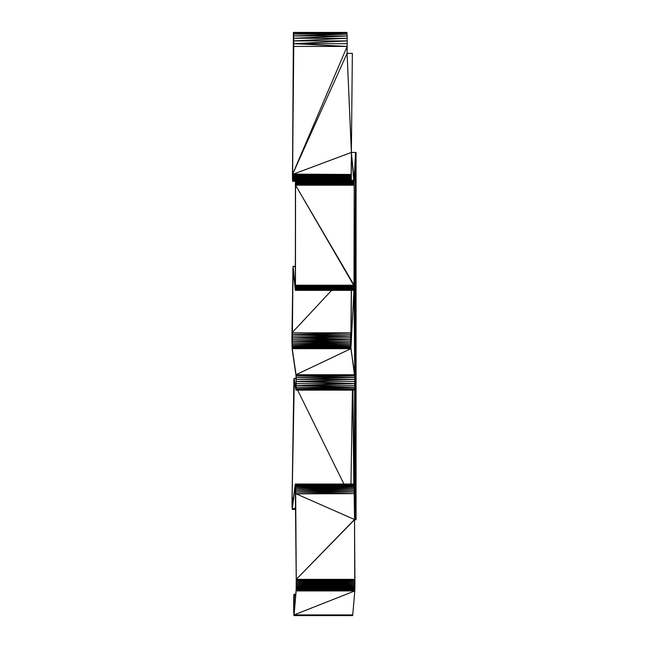 <?xml version="1.0" encoding="UTF-8"?>
<svg xmlns="http://www.w3.org/2000/svg" width="648" height="648" viewBox="0 0 648 648"><rect width="100%" height="100%" fill="white"/><g stroke="black" fill="none" stroke-linecap="round" stroke-linejoin="round"><path stroke-width="0.97" d="M294.378 610.27L294.249 599.594L295.302 599.594L294.249 599.594L295.294 599.643L294.249 599.594L294.281 602.17L295.075 602.17L294.281 602.17L295.075 602.203L294.281 602.17L294.249 610.262L294.249 599.594L294.249 610.262M295.731 594.613L293.973 594.257L295.755 594.257L293.973 594.257L295.731 594.613L294.054 594.621L295.723 594.621L294.054 594.621L294.071 613.891L296.144 590.927L294.079 614.903L296.136 589.915L294.079 614.903L294.2 612.392L294.079 614.903L294.071 613.891L294.079 614.903L352.739 614.903L294.079 614.903L296.144 590.927L354.804 590.927L294.079 614.903L354.804 590.927L352.739 614.903L294.054 615.236L352.714 615.236L293.973 615.6L294.079 614.903L352.739 614.903L352.634 615.6L293.973 615.6L352.714 615.236L294.054 615.236L352.739 614.903L354.804 590.927L296.144 590.927L296.257 586.983L354.918 586.983L354.901 587.955L296.257 586.983L354.901 587.955L296.241 587.955L354.901 587.955L354.877 588.846L296.241 587.955L354.877 588.846L296.217 588.846L354.877 588.846L354.853 589.648L296.217 588.846L354.853 589.648L296.193 589.648L354.853 589.648L296.168 590.344L354.853 589.648L354.829 590.344L296.168 590.344L354.829 590.344L296.144 590.927L354.829 590.344L354.804 590.927L354.918 586.983L296.266 585.946L354.926 585.946L354.918 586.983L296.257 586.983L296.266 585.946L354.918 586.983L354.926 585.946L296.282 584.869L296.282 583.759L354.942 583.759L354.934 584.869L296.282 583.759L354.934 584.869L296.282 584.869L354.934 584.869L354.926 585.946L296.266 585.946L296.282 584.869L354.926 585.946L354.942 583.759L296.282 582.633L354.942 582.633L354.942 583.759L296.282 583.759L296.282 582.633L354.942 583.759L354.942 582.633L296.282 581.515L354.942 581.515L354.942 582.633L296.282 582.633L296.282 581.515L354.942 582.633L354.942 581.515L296.274 580.422L354.934 580.422L354.942 581.515L296.282 581.515L296.274 580.422L354.942 581.515L354.934 580.422L296.266 579.361L354.926 579.361L354.934 580.422L296.274 580.422L296.266 579.361L354.934 580.422L354.926 579.361L296.233 579.604L296.144 590.927L354.804 590.927L296.144 590.927L296.266 579.361L296.144 590.927L294.2 612.392L294.127 595.69L295.634 595.69L294.127 595.69L294.192 597.383L295.496 597.351L294.192 597.383L294.054 615.236L294.054 594.621L293.973 615.6L352.714 615.236L354.804 590.927L354.513 519.51L295.674 493.63L295.634 490.382L354.294 490.382L354.318 491.954L295.634 490.382L354.318 491.954L295.658 491.954L295.642 493.873L295.601 488.94L354.262 488.94L354.294 490.382L295.601 488.94L354.294 490.382L295.634 490.382L295.642 493.873L295.658 491.954L354.318 491.954L354.334 493.63L295.658 491.954L354.334 493.63L295.674 493.63L296.257 583.516L295.634 490.382L295.642 493.873L354.334 493.63L354.513 519.51L296.266 579.361L295.674 493.63L354.513 519.51L296.266 579.361L354.513 519.51L354.926 579.361L296.266 579.361L354.513 519.753L355.533 152.434L355.533 519.753L354.513 519.753L354.812 377.509L350.762 346.648L351.313 290.353L350.9 348.681L296.055 374.73L296.047 375.775L292.248 348.681L296.055 374.73L354.715 374.73L296.055 374.73L292.248 348.681L296.047 375.775L292.24 349.726L296.047 375.775L296.055 374.73L350.9 348.681L354.715 374.73L354.124 285.201L295.545 185.207L354.205 185.207L354.124 285.201L295.464 285.201L295.545 185.207L354.124 285.971L354.108 287.437L295.439 288.109L354.1 288.109L295.423 288.716L354.083 288.716L295.407 289.243L354.067 289.243L295.391 289.672L354.051 289.672L295.366 290.012L354.027 290.012L295.35 290.239L354.002 290.239L295.326 290.353L353.986 290.353L295.326 290.353L295.448 287.437L354.108 287.437L353.986 290.353L295.35 290.239L354.027 290.012L295.366 290.012L354.051 289.672L295.391 289.672L354.067 289.243L295.407 289.243L354.083 288.716L295.423 288.716L354.1 288.109L295.439 288.109L354.108 287.437L295.456 286.724L354.116 286.724L295.464 285.971L354.124 285.971L295.464 285.201L354.124 285.201L354.205 185.207L295.545 184.575L295.431 180.225L292.629 180.209L292.629 181.27L292.604 180.185L354.091 180.225L295.431 180.225L354.091 180.225L295.448 180.338L354.108 180.338L295.448 180.338L354.108 180.338L295.464 180.541L354.124 180.541L295.464 180.541L354.124 180.541L295.48 180.833L354.14 180.833L295.48 180.833L354.14 180.833L295.496 181.205L354.156 181.205L295.496 181.205L295.512 181.651L354.156 181.205L295.512 181.651L354.173 181.651L295.512 181.651L354.181 182.161L295.512 181.651L295.52 182.161L354.181 182.161L295.52 182.161L354.189 182.72L295.52 182.161L295.529 182.72L354.189 182.72L295.529 182.72L354.197 183.319L295.529 182.72L295.537 183.319L354.197 183.319L295.537 183.319L295.545 183.943L354.197 183.319L295.545 183.943L354.205 183.943L295.545 183.943L354.205 184.575L295.545 183.943L295.545 184.575L354.205 184.575L295.545 184.575L354.205 185.207L295.545 185.207L295.545 184.575L295.545 185.207L354.205 185.207L354.205 183.943L354.715 374.73L354.124 285.971L295.464 285.971L354.116 286.724L295.456 286.724L354.108 287.437L295.448 287.437L295.464 285.201L354.124 285.971L354.205 184.575L354.715 374.73L354.124 285.971L354.715 374.73L354.116 286.724L354.715 374.73L354.108 287.437L354.715 374.73L354.1 288.109L354.715 374.73L354.083 288.716L354.715 374.73L354.067 289.243L354.715 374.73L350.9 348.681L292.248 348.681L350.9 348.681L354.051 289.672L354.715 374.73L354.181 182.161L355.533 152.434L354.513 519.753L355.533 152.434L354.845 383.616L355.533 152.434L354.181 182.161L351.378 152.434L355.533 152.434L354.108 180.338L355.533 152.434L354.124 180.541L355.533 152.434L354.14 180.833L355.533 152.434L354.156 181.205L355.533 152.434L354.173 181.651L355.533 152.434L354.181 182.161L355.533 152.434L354.197 183.319L355.533 152.434L354.205 183.943L354.853 381.494L354.205 183.943L354.837 379.412L354.205 183.943L354.812 377.509L354.205 183.943L354.772 375.905L354.205 183.943L354.715 374.73L354.205 183.943L354.124 285.201L354.205 185.207L351.378 152.434L354.189 182.72L355.533 152.434L354.853 381.494L354.715 374.73L296.112 375.905L296.128 387.391L296.055 374.73L296.087 376.634L296.055 374.73L354.715 374.73L354.772 375.905L296.112 375.905L354.715 374.73L350.9 348.681L354.051 289.672L350.9 348.681L354.027 290.012L350.9 348.681L353.986 290.353L350.9 348.681L353.962 290.353L350.9 348.681L353.93 290.353L350.9 348.681L351.443 290.353L350.9 348.681L350.665 332.829L350.851 348.243L292.248 348.681L292.199 348.243L292.248 348.681L350.851 348.243L350.9 348.681L350.851 348.243L292.199 348.243L292.24 349.726L292.199 348.243L292.183 349.288L292.199 348.243L350.851 348.243L350.665 332.829L350.811 347.555L292.199 348.243L292.151 347.555L292.199 348.243L350.811 347.555L350.851 348.243L350.665 332.829L350.762 346.648L350.665 332.829L350.73 345.53L350.665 332.829L350.698 344.226L350.665 332.829L350.665 342.768L350.665 332.829L350.649 341.188L350.665 332.829L292.005 332.829L292.961 268.377L292.183 349.288L292.151 347.555L292.135 348.567L292.151 347.555L350.811 347.555L350.641 334.433L350.633 336.118L291.973 337.827L292.135 348.567L291.956 334.093L291.956 341.561L291.973 336.118L350.633 336.118L350.633 337.827L291.973 337.827L350.633 336.118L291.981 334.433L350.641 334.433L350.665 332.829L291.981 334.433L350.633 336.118L291.973 336.118L293.082 266.336L295.277 290.231L293.123 267.616L293.131 266.595L295.448 266.595L293.131 266.595L293.123 267.616L293.082 266.336L293.034 267.632L293.018 266.749L292.005 332.829L331.614 290.353L292.005 332.829L350.665 332.829L350.649 341.188L350.633 339.536L291.973 337.827L350.633 337.827L350.633 339.536L291.981 339.536L291.973 337.827L350.633 339.536L350.641 334.433L350.633 339.536L350.641 334.433L291.981 334.433L350.665 332.829L350.633 339.536L350.633 336.118L350.633 339.536L291.989 341.188L350.649 341.188L350.665 342.768L291.989 341.188L350.665 342.768L292.013 342.768L291.981 339.536L350.633 339.536L350.649 341.188L291.989 341.188L350.633 339.536L350.665 342.768L292.037 344.226L292.013 342.768L350.665 342.768L350.698 344.226L292.037 344.226L350.665 342.768L350.698 344.226L292.07 345.53L292.037 344.226L350.698 344.226L350.73 345.53L292.07 345.53L350.698 344.226L350.73 345.53L292.11 346.648L292.07 345.53L350.73 345.53L350.762 346.648L292.11 346.648L350.73 345.53L350.762 346.648L292.151 347.555L292.11 346.648L350.762 346.648L350.811 347.555L292.151 347.555L350.762 346.648L354.772 375.905L296.152 377.509L354.812 377.509L296.176 379.412L354.837 379.412L296.193 381.494L354.853 381.494L354.513 519.753L354.845 383.616L296.168 385.625L354.829 385.625L354.513 519.753L354.829 385.625L354.513 519.753L354.74 388.792L296.031 389.723L296.152 383.422L295.966 390.137L294.022 378.513L296.136 378.626L294.038 378.626L295.966 390.137L294.006 378.448L296.128 378.513L294.006 378.448L293.99 379.647L293.99 378.44L293.981 379.696L293.973 378.481L296.128 378.44L293.99 378.44L293.868 380.603L293.884 379.809L294.297 381.105L293.868 382.514L294.022 379.647L295.966 390.137L296.014 388.776L296.031 389.723L296.087 388.792L354.74 388.792L354.691 389.723L296.031 389.723L354.74 388.792L354.788 387.391L296.087 388.792L296.128 387.391L354.788 387.391L354.513 519.753L354.74 388.792L296.087 388.792L354.788 387.391L296.168 385.625L354.788 387.391L296.128 387.391L296.185 383.616L354.845 383.616L354.829 385.625L296.168 385.625L354.845 383.616L296.193 381.494L354.845 383.616L296.185 383.616L296.112 375.905L354.772 375.905L354.853 381.494L296.193 381.494L354.837 379.412L296.176 379.412L354.812 377.509L296.152 377.509L354.772 375.905L296.112 375.905M296.136 378.626L293.99 378.44L293.884 379.809L292.094 497.907L293.868 382.514L294.97 384.734L293.868 382.514L292.054 504.914L292.07 497.413L292.062 501.795L292.07 500.442L293.252 500.442L292.07 500.442L292.07 497.413L292.062 501.795L292.078 499.13L293.406 499.163L292.078 499.13L292.07 497.413L292.07 500.442L292.094 497.907L293.552 497.939L292.094 497.907L292.07 497.413L293.868 380.603L293.868 382.514L294.557 382.514L293.868 382.514L294.038 378.626L296.136 378.618L294.038 378.626L295.974 389.084L296.16 381.931L296.047 375.775L292.248 348.681L296.055 374.73L295.966 390.137L295.974 389.084L295.966 390.137L354.626 390.137L354.318 491.954L354.262 488.94L295.601 488.94L295.561 487.644L354.262 488.94L354.221 487.644L354.262 488.94L295.561 487.644L354.221 487.644L354.091 484.858L354.221 487.644L295.561 487.644L354.181 486.518L295.52 486.518L354.14 485.587L295.48 485.587L354.091 484.858L295.48 485.587L354.14 485.587L295.52 486.518L354.181 486.518L295.561 487.644L295.431 484.858L354.091 484.858L353.93 484.024L354.091 484.858L295.431 484.858L354.035 484.348L295.326 484.072L353.93 484.024L295.326 484.072L354.035 484.348L295.431 484.858L295.269 484.024L353.93 484.024L295.269 484.024L296.233 579.604L295.674 493.63L354.334 493.63L354.691 389.723L354.513 519.753L354.626 390.137L354.513 519.753L356.06 519.753L356.06 152.434L356.06 519.753L355.533 152.434L356.06 152.434L355.533 152.434L356.06 519.753L355.533 519.753L355.533 152.434L351.378 152.434L354.091 180.225L295.415 180.209L295.545 185.207L295.415 180.209L295.423 181.343L295.415 180.209L292.629 181.27L295.415 180.209L354.075 180.209L295.431 180.225M294.079 614.976L293.819 595.69L293.657 604.932L293.973 615.6L294.054 594.621M292.151 508.315L292.28 509.401L295.755 509.401L292.28 509.401L295.747 509.158L292.329 509.158L295.221 485.198L295.626 492.294L295.269 484.024L292.321 508.121L292.07 503.132L292.92 503.132L292.07 503.132L292.92 503.156L292.07 503.132L292.078 506.25L292.28 509.401L295.755 509.385L292.28 509.401L295.739 507.854L292.329 509.158L295.172 484.623L292.151 508.315M295.488 597.383L294.192 597.383M295.342 289.186L293.115 266.45L295.448 266.45L293.099 266.369L295.448 266.369L293.082 266.336L292.977 267.6L295.302 290.344L354.002 290.239L350.9 348.681L292.248 348.681L293.009 268.021L295.342 289.186M295.326 290.353L295.512 185.182L295.302 290.344L295.286 289.211L295.326 290.353L353.986 290.353L354.205 185.207L295.545 185.207L295.464 285.201L295.415 180.209L292.604 180.185L292.604 181.181L292.588 180.055L292.58 180.97L292.629 180.209L351.265 180.185L351.378 152.434L351.289 180.209L351.378 152.434L347.085 53.371L352.35 53.371L351.378 152.434L292.499 174.458L292.491 175.146L293.633 34.15L292.58 180.97L292.564 179.804L292.58 180.97L292.564 179.804L292.58 180.97L292.564 179.804L351.224 179.804L351.378 152.434L351.289 180.209L351.159 174.458L351.289 180.209L292.629 180.209L292.548 179.456L292.556 180.63L292.507 177.892L292.515 179.634L292.507 177.892L292.515 179.634L292.507 177.892L351.167 177.892L292.515 178.484L351.167 177.892L351.176 178.484L292.515 178.484L351.176 178.484L351.159 174.458L351.208 179.456L351.159 174.458L351.192 179.01L351.159 174.458L351.176 178.484L292.531 179.01L351.176 178.484L351.192 179.01L292.531 179.01L351.192 179.01L351.248 180.055L351.176 178.484L351.192 179.01L292.548 179.456L351.192 179.01L351.208 179.456L292.564 179.804L351.224 179.804L292.564 179.804L292.491 176.556L292.499 178.994L292.491 176.556L292.483 178.273L292.491 176.556L351.151 176.556L351.159 174.458L351.167 177.892L351.159 174.458L351.159 177.244L351.159 174.458L351.159 177.244L292.491 176.556L351.159 177.244L292.499 177.244L351.159 177.244L351.176 178.484L351.151 176.556L292.491 175.851L292.467 174.126L292.483 178.273L292.491 175.146L351.151 175.146L292.491 175.851L351.151 175.146L351.151 175.851L292.491 175.851L351.151 175.851L351.151 176.556L292.491 176.556L292.491 175.851L351.151 176.556L351.167 177.892L292.499 177.244L351.167 177.892L292.507 177.892L292.499 174.458L351.159 174.458L292.491 175.146L351.159 174.458L351.151 175.146L292.491 175.146L293.722 46.089L292.499 174.458L347.15 46.429L293.755 46.429L347.15 46.429L292.499 174.458L347.085 53.371L292.499 174.458L351.378 152.434L352.35 53.371L347.085 53.371L351.378 152.434L351.159 174.458L292.467 174.126L292.483 178.273L293.755 46.429L347.15 46.429L347.085 53.371L347.15 46.429L293.771 43.691L347.166 43.691L347.15 46.429L293.755 46.429L293.771 43.691L347.15 46.429L347.166 40.913L293.763 40.913L293.738 38.281L347.134 38.281L293.763 40.913L347.134 38.281L347.166 40.913L347.134 38.281L293.738 38.281L293.633 34.15L293.601 52.593L293.56 32.927L293.52 53.509L293.479 32.4L293.56 32.927L346.955 32.927L293.633 34.15L346.955 32.927L347.028 34.15L293.633 34.15L347.028 34.15L293.69 35.972L347.028 34.15L347.093 35.972L293.69 35.972L347.093 35.972L293.738 38.281L347.093 35.972L347.134 38.281L346.955 32.927L293.56 32.927L293.479 32.4L293.439 53.703L293.398 32.594L346.874 32.4L293.56 32.927L346.874 32.4L346.955 32.927L346.874 32.4L293.398 32.594L292.483 178.273L292.629 181.27L295.415 181.27L292.629 181.27L292.629 180.209M292.054 504.914L292.11 507.4L292.102 505.57L292.629 505.57L292.102 505.57L292.629 505.578L292.102 505.57L292.11 507.4L292.086 504.403L292.766 504.403L292.086 504.403L292.766 504.419L292.086 504.403L292.078 506.25L292.046 498.822L292.054 504.914M294.84 604.932L294.289 604.932L294.281 607.694L294.289 604.932L294.84 604.957L294.289 604.932M293.973 615.6L293.973 594.257L293.973 615.6L352.634 615.6L352.771 614.531M293.892 615.236L293.973 594.257L293.892 615.236M293.819 614.174L293.892 594.621L293.819 614.174M293.819 595.69L293.755 612.473L293.819 595.69M293.755 597.383L293.755 612.473L293.755 597.383M293.706 599.594L293.706 610.262L293.706 599.594M293.674 602.17L293.674 607.694L293.674 602.17M292.037 503.447L292.046 498.822L292.037 503.447M293.082 501.819L292.062 501.795L293.082 501.819M292.24 508.267L292.07 500.442L293.244 500.475L292.07 500.442L292.078 499.13L293.406 499.13L292.078 499.13L292.094 497.907L293.56 497.907L292.094 497.907L292.07 497.413L292.289 508.267M343.91 484.024L297.626 390.137L343.91 484.024M352.415 390.137L350.965 484.024L352.415 390.137M353.962 290.353L354.124 285.201L295.464 285.201L295.415 180.209L295.415 181.27L292.629 181.27M350.665 332.829L292.005 332.829L293.244 268.871M291.973 332.335L292.24 349.726M354.772 375.905L354.626 390.137L295.966 390.137L354.691 389.723L295.966 390.137L296.031 389.723L354.691 389.723L354.513 519.51L352.844 390.137L354.334 493.63L295.674 493.63L295.634 490.382L354.294 490.382L352.844 390.137L354.318 491.954L352.836 390.137L354.294 490.382M295.52 486.518L295.269 484.024L353.93 484.024L352.812 390.137L354.14 485.587L352.836 390.137L354.262 488.94L295.601 488.94L295.52 486.518L354.181 486.518L352.836 390.137L354.262 488.94M353.881 484.024L352.812 390.137L353.881 484.024M353.824 484.024L352.804 390.137L353.824 484.024M295.448 266.336L293.082 266.336L295.448 266.336L293.082 266.336L292.961 268.377M295.448 266.587L293.131 266.595L295.448 266.587M293.034 267.632L293.115 266.45L295.448 266.45L293.082 266.336M295.747 509.158L292.329 509.158L295.172 484.623L292.329 509.158L295.747 509.158M294.289 381.097L292.094 497.907L293.56 497.907L292.094 497.907L292.07 497.413L293.868 380.603M351.151 175.851L351.151 176.556L351.151 175.146L351.151 175.851L292.491 175.851M292.467 174.126L293.722 46.089L292.499 174.458L351.159 174.458L351.151 175.146L351.378 152.434L355.533 152.434L355.533 519.753L354.513 519.51M293.755 46.429L347.15 46.429L347.166 40.913L293.771 43.691L293.763 40.913L347.166 40.913L347.166 43.691L293.771 43.691L347.166 40.913L347.134 38.281L293.738 38.281M295.755 594.257L293.973 594.257M295.448 266.595L293.131 266.595L295.277 290.231M294.557 382.514L293.868 382.514M295.658 491.954L354.318 491.954M295.561 487.644L354.221 487.644M295.375 484.348L354.035 484.348L354.181 486.518M295.431 484.858L354.091 484.858M295.269 484.024L296.266 579.361L296.144 590.927L294.079 614.903L352.739 614.903M354.513 519.753L354.926 579.361L296.266 579.361L296.136 589.915L294.079 614.903M295.634 595.69L294.127 595.69M295.075 602.17L294.281 602.17M295.302 599.594L294.249 599.594M292.28 509.401L295.755 509.401M295.634 490.382L295.601 488.94M295.48 485.587L354.14 485.587M295.326 484.072L354.035 484.348M352.714 615.236L294.054 615.236M293.981 379.696L295.974 389.084M296.257 586.983L354.918 586.983M296.241 587.955L354.901 587.955M296.282 583.759L354.942 583.759M296.282 584.869L354.934 584.869M296.266 585.946L354.926 585.946M296.282 582.633L354.942 582.633M296.282 581.515L354.942 581.515M296.274 580.422L354.934 580.422M292.07 503.132L292.92 503.132M292.086 504.403L292.766 504.403M292.102 505.57L292.629 505.57M296.217 588.846L354.877 588.846M296.193 589.648L354.853 589.648M296.168 590.344L354.829 590.344M292.062 501.795L293.082 501.795M292.07 500.442L293.252 500.442M292.078 499.13L293.406 499.13M295.448 180.338L354.108 180.338M295.464 180.541L354.124 180.541M295.48 180.833L354.14 180.833M295.496 181.205L354.156 181.205M295.512 181.651L354.173 181.651M295.52 182.161L354.181 182.161M295.529 182.72L354.189 182.72M295.537 183.319L354.197 183.319M295.545 183.943L354.205 183.943M295.545 184.575L354.205 184.575M295.35 290.239L354.002 290.239M295.366 290.012L354.027 290.012M295.391 289.672L354.051 289.672M295.407 289.243L354.067 289.243M295.423 288.716L354.083 288.716M295.439 288.109L354.1 288.109M295.448 287.437L354.108 287.437M295.456 286.724L354.116 286.724M295.464 285.971L354.124 285.971M295.431 285.177L295.342 289.219M354.626 390.137L295.966 390.137L296.055 374.73L354.715 374.73M354.788 387.391L296.128 387.391M291.981 334.433L350.641 334.433M294.022 378.513L296.128 378.513M354.853 381.494L296.193 381.494M291.973 336.118L350.633 336.118M354.812 377.509L296.152 377.509M293.99 378.44L296.128 378.44L294.006 378.448M354.74 388.792L296.087 388.792M292.07 345.53L350.73 345.53M292.199 348.243L350.851 348.243M354.691 389.723L296.031 389.723M293.115 266.45L295.448 266.45M292.11 346.648L350.762 346.648M292.151 347.555L350.811 347.555M354.845 383.616L296.185 383.616M292.013 342.768L350.665 342.768M291.973 337.827L350.633 337.827M291.981 339.536L350.633 339.536M354.829 385.625L296.168 385.625M291.989 341.188L350.649 341.188M354.837 379.412L296.176 379.412M292.037 344.226L350.698 344.226M293.099 266.369L295.448 266.369M292.507 177.892L351.167 177.892M292.515 178.484L351.176 178.484M292.491 176.556L351.151 176.556M292.499 177.244L351.159 177.244M292.491 175.146L351.151 175.146M292.531 179.01L351.192 179.01M351.378 152.434L352.35 53.371L347.085 53.371L347.15 46.429M347.134 38.281L346.955 32.927L293.56 32.927M347.028 34.15L293.633 34.15M347.093 35.972L293.69 35.972M347.166 40.913L293.763 40.913M346.955 32.927L346.874 32.4L293.479 32.4M355.533 519.753L356.06 519.753L356.06 152.434L355.533 152.434M347.166 43.691L293.771 43.691M292.564 179.804L351.224 179.804M292.588 180.055L351.248 180.055M292.604 180.185L351.265 180.185M292.548 179.456L351.208 179.456"/></g></svg>
